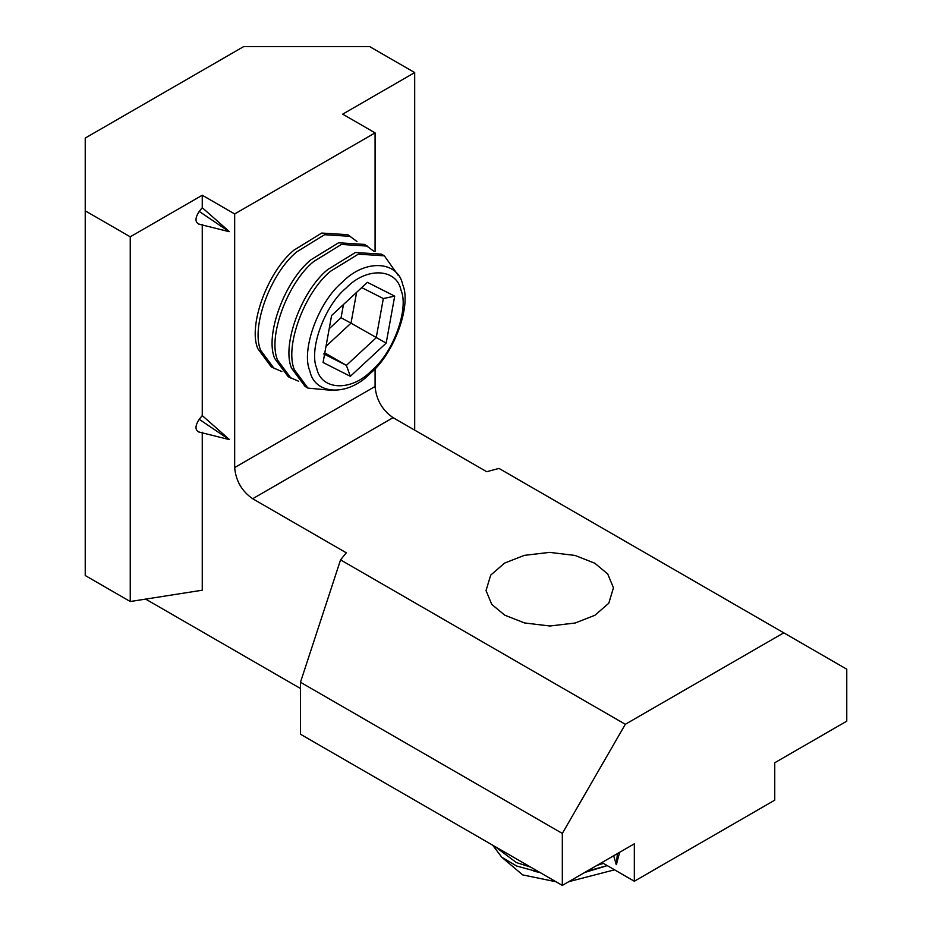 <?xml version="1.0" encoding="UTF-8"?>
<svg xmlns="http://www.w3.org/2000/svg" width="932" height="932" viewBox="0 0 932 932"><rect width="100%" height="100%" fill="white"/><g stroke="black" fill="none" stroke-linecap="round" stroke-linejoin="round"><path stroke-width="1.4" d="M594.919 615.271L575.184 623.007L549.868 626.001L524.53 622.949L504.736 615.167L491.758 604.39L486.026 590.585L490.698 575.149L504.562 563.103L524.308 555.367L549.624 552.373L574.962 555.425L594.756 563.196L607.722 573.984L613.454 587.789L608.794 603.225L594.919 615.271M774.748 800.169L774.748 762.749L846.769 721.17L846.769 669.199L783.754 632.828L625.325 724.292L562.322 833.429L562.322 885.4L634.331 843.821L634.331 881.241L774.748 800.169M375.083 251.535L375.083 132.868L342.685 114.158L414.693 72.579L369.678 46.6L243.66 46.6L85.231 138.064L85.231 210.83L130.247 236.81L202.256 195.231L202.256 207.708L229.26 231.52M783.754 632.828L498.981 468.412L486.702 471.72L393.083 417.664C382.225 410.08 376.225 399.688 375.083 386.489L375.083 368.629M625.325 724.292L340.553 559.876L346.285 552.793L252.665 498.737C241.807 491.152 235.808 480.761 234.666 467.561L234.666 213.941L202.256 195.231M202.256 224.332L202.256 415.59L229.26 439.403M202.256 432.215L202.256 590.212L130.247 601.524L130.247 236.81M145.648 599.101L300.477 688.492M601.921 862.531L634.331 881.241M617.38 853.607L616.402 864.651L619.652 852.291M340.553 559.876L300.477 682.259L300.477 734.23L562.322 885.4M414.693 430.141L414.693 72.579M198.586 431.935L229.225 439.578L199.203 419.295C194.928 426.006 194.928 430.258 199.203 432.029M199.203 419.295L202.256 415.59M198.586 224.053L229.225 231.695L199.203 211.413C194.928 218.123 194.928 222.375 199.203 224.146M199.203 211.413L202.256 207.708M300.477 682.259L562.322 833.429M234.666 213.941L375.083 132.868M85.231 210.83L85.231 575.533L130.247 601.524M356.968 241.505L347.752 234.689L321.715 233.058L293.918 250.172C267.647 271.608 247.819 325.816 257.861 348.743L271.363 366.987L281.872 371.565M350.618 236.355L324.581 234.713L296.795 251.826C270.513 273.262 250.685 327.47 260.727 350.397L274.241 368.641M373.814 251.232L364.598 244.417L338.561 242.786L310.775 259.9C284.493 281.336 264.665 335.543 274.707 358.471L288.221 376.714L298.718 381.293M367.464 246.083L341.427 244.44L313.641 261.554C287.371 282.99 267.531 337.198 277.585 360.125L291.087 378.369M398.209 275.383L384.322 255.811L381.444 254.145L355.407 252.514L327.621 269.628C301.351 291.064 281.511 345.271 291.565 368.198L305.067 386.442L307.933 388.108L331.839 390.345M384.322 255.811L358.284 254.168L330.487 271.294C304.216 292.718 284.388 346.925 294.43 369.853L307.933 388.108M309.82 370.866C300.791 350.257 318.616 301.549 342.23 282.28C364.587 258.945 397.859 260.308 402.74 284.761C411.769 305.37 393.945 354.09 370.33 373.348C347.974 396.683 314.69 395.319 309.82 370.866M316.74 368.361C321.167 390.543 351.352 391.79 371.623 370.621C393.048 353.146 409.218 308.958 401.028 290.271C396.601 268.09 366.416 266.855 346.133 288.011C324.72 305.486 308.55 349.675 316.74 368.361M350.35 376.307L323.066 362.501L331.594 315.517L367.406 282.326L394.702 296.131L386.174 343.127L350.35 376.307L346.378 365.356L376.225 337.71L383.332 298.543L361.709 287.604M356.607 292.333L351.014 323.159L386.174 343.127M329.194 328.74L341.065 317.73L351.014 323.159L326.002 346.331M324.802 352.913L346.378 365.356L323.637 353.857M341.065 317.73L343.465 304.508M383.332 298.543L394.702 296.131M530.692 867.144L516.41 862.578L494.904 846.477M603.447 863.405L596.981 865.385M607.233 865.595L586.822 871.245M539.546 872.259L516.654 866.026L501.765 857.23L492.713 845.219M606.138 866.003L584.679 872.492M501.509 857.009L522.689 874.903L556.008 881.754M568.765 881.672L614.561 869.824M252.665 498.737L393.083 417.664M234.666 467.561L375.083 386.489M613.687 855.739L616.238 864.616M540.735 872.643L533.92 871.245"/></g></svg>
